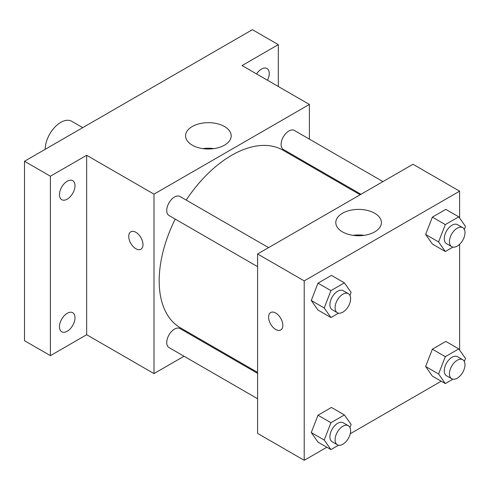 <?xml version="1.0" encoding="UTF-8"?>
<svg xmlns="http://www.w3.org/2000/svg" width="490" height="490" viewBox="0 0 490 490"><rect width="100%" height="100%" fill="white"/><g stroke="black" fill="none" stroke-linecap="round" stroke-linejoin="round"><path stroke-width="0.73" d="M82.737 127.645L71.748 121.3A21.977 12.691 120 0 0 54.813 127.186A21.977 12.691 120 0 0 45.221 149.303M184.032 356.255L153.995 373.594L86.656 334.719L50.397 355.654L24.5 340.697L24.5 161.265L252.411 29.682L278.314 44.633L278.314 86.497M206.835 343.086L206.008 343.563M67.234 331.216A10.988 6.346 -60 0 1 61.74 331.761A10.988 6.346 -60 0 1 60.056 322.959A10.988 6.346 -60 0 1 67.234 313.275A10.988 6.346 -60 0 1 72.728 312.73A10.988 6.346 -60 0 1 74.413 321.538A10.988 6.346 -60 0 1 67.234 331.216M67.234 199.154A10.988 6.346 -60 0 1 61.74 199.7A10.988 6.346 -60 0 1 60.056 190.892A10.988 6.346 -60 0 1 67.234 181.208A10.988 6.346 -60 0 1 72.728 180.669A10.988 6.346 -60 0 1 74.413 189.471A10.988 6.346 -60 0 1 67.234 199.154M86.656 334.719L86.656 155.281L50.397 176.216L24.5 161.265M50.397 355.654L50.397 176.216M153.995 373.594L153.995 194.163L86.656 155.281M153.995 194.163L309.392 104.444L242.054 65.568L278.314 44.633M192.258 145.156A22.81 13.169 180 0 1 185.575 135.846A22.81 13.169 180 0 1 208.385 122.678A22.81 13.169 180 0 1 231.194 135.846A22.81 13.169 180 0 1 217.113 148.011A22.81 13.169 180 0 1 192.258 145.156M256.552 73.941A10.988 6.346 -60 0 1 261.476 69.066A10.988 6.346 -60 0 1 266.97 68.52A10.988 6.346 -60 0 1 267.485 80.25M175.218 219.097A102.557 59.21 120 0 0 159.177 280.886A102.557 59.21 120 0 0 180.418 327.835L257.593 372.394M360.144 194.763L282.969 150.203A102.557 59.21 120 0 0 186.206 200.067M309.392 104.444L309.392 139.123M309.392 164.499L309.392 165.455M382.947 181.594L294.374 130.456A10.988 6.346 120 0 0 285.903 133.396A10.988 6.346 120 0 0 281.107 144.458A10.988 6.346 120 0 0 283.385 149.487L360.977 194.285M257.593 373.349L180.002 328.551A10.988 6.346 120 0 0 171.537 331.497A10.988 6.346 120 0 0 166.741 342.553A10.988 6.346 120 0 0 169.013 347.582L257.593 398.725M257.593 266.658L169.013 215.52A10.988 6.346 -60 0 1 169.013 202.829A10.988 6.346 -60 0 1 180.002 196.484L268.581 247.628M142.988 244.626A10.07 5.813 60 0 1 140.9 249.239A10.07 5.813 60 0 1 130.83 243.42A10.07 5.813 60 0 1 130.83 231.788A10.07 5.813 60 0 1 138.59 234.489A10.07 5.813 60 0 1 142.988 244.626M140.906 249.239A10.07 5.813 60 0 1 130.836 243.42A10.07 5.813 60 0 1 130.83 231.788M202.854 148.617A22.81 13.169 180 0 1 213.91 148.617M326.848 447.248L304.21 460.318L257.593 433.405L257.593 253.973L412.984 164.254L459.608 191.167L459.608 218.019M441.221 381.22L350.246 433.742M432.364 244.038L425.632 234.465L432.364 217.125L445.82 209.353L432.364 217.125L425.632 234.465L432.364 244.038L445.312 251.517L438.587 241.944L445.312 224.598L458.769 216.831L465.5 226.405L464.324 229.43M317.992 442.133L311.266 432.56L317.992 415.22L331.448 407.447L317.992 415.22L311.266 432.56L317.992 442.133L330.946 449.612L324.215 440.038L330.946 422.699L344.403 414.926L351.128 424.499L349.958 427.525M459.608 244.326L459.608 350.08M304.21 460.318L304.21 280.886L459.608 191.167M432.364 376.106L425.632 366.532L432.364 349.186L445.82 341.42L432.364 349.186L425.632 366.532L432.364 376.106L445.312 383.578L438.587 374.005L445.312 356.665L458.769 348.892L465.5 358.466L464.324 361.491M317.992 310.072L311.266 300.499L317.992 283.153L331.448 275.386L317.992 283.153L311.266 300.499L317.992 310.072L330.946 317.545L324.215 307.971L330.946 290.631L344.403 282.865L351.128 292.432L349.958 295.458M304.21 280.886L257.593 253.973M342.473 231.88A22.81 13.169 180 0 1 335.791 222.57A22.81 13.169 180 0 1 358.6 209.401A22.81 13.169 180 0 1 381.404 222.57A22.81 13.169 180 0 1 367.329 234.735A22.81 13.169 180 0 1 342.473 231.88M282.846 325.372A10.07 5.813 60 0 1 280.758 329.984A10.07 5.813 60 0 1 270.682 324.166A10.07 5.813 60 0 1 270.682 312.534A10.07 5.813 60 0 1 278.449 315.235A10.07 5.813 60 0 1 282.846 325.372M280.758 329.978A10.07 5.813 60 0 1 270.688 324.166A10.07 5.813 60 0 1 270.688 312.534M353.07 235.347A22.81 13.169 180 0 1 364.125 235.347M338.559 313.153L330.946 317.545M348.347 293.682L343.165 290.686A10.988 6.346 120 0 0 334.701 293.632A10.988 6.346 120 0 0 329.905 304.688A10.988 6.346 120 0 0 332.177 309.723L337.359 312.712A10.988 6.346 120 0 0 348.347 306.366A10.988 6.346 120 0 0 348.347 293.682A10.988 6.346 120 0 0 339.876 296.622A10.988 6.346 120 0 0 335.08 307.683A10.988 6.346 120 0 0 337.359 312.712M324.215 307.971L311.266 300.499M330.946 290.631L317.992 283.153M344.403 282.865L331.448 275.386M452.925 247.119L445.312 251.517M462.719 227.648L457.538 224.659A10.988 6.346 120 0 0 449.067 227.599A10.988 6.346 120 0 0 444.271 238.661A10.988 6.346 120 0 0 446.549 243.689L451.731 246.678A10.988 6.346 120 0 0 462.719 240.333A10.988 6.346 120 0 0 462.719 227.648A10.988 6.346 120 0 0 454.248 230.594A10.988 6.346 120 0 0 449.452 241.65A10.988 6.346 120 0 0 451.731 246.678M438.587 241.944L425.632 234.465M445.312 224.598L432.364 217.125M458.769 216.831L445.82 209.353M338.559 445.214L330.946 449.612M348.347 425.743L343.165 422.754A10.988 6.346 120 0 0 334.701 425.694A10.988 6.346 120 0 0 329.905 436.755A10.988 6.346 120 0 0 332.177 441.784L337.359 444.773A10.988 6.346 120 0 0 348.347 438.434A10.988 6.346 120 0 0 348.347 425.743A10.988 6.346 120 0 0 339.876 428.689A10.988 6.346 120 0 0 335.08 439.744A10.988 6.346 120 0 0 337.359 444.773M324.215 440.038L311.266 432.56M330.946 422.699L317.992 415.22M344.403 414.926L331.448 407.447M452.925 379.187L445.312 383.578M462.719 359.715L457.538 356.72A10.988 6.346 120 0 0 449.067 359.666A10.988 6.346 120 0 0 444.271 370.722A10.988 6.346 120 0 0 446.549 375.757L451.731 378.746A10.988 6.346 120 0 0 462.719 372.4A10.988 6.346 120 0 0 462.719 359.715A10.988 6.346 120 0 0 454.248 362.655A10.988 6.346 120 0 0 449.452 373.717A10.988 6.346 120 0 0 451.731 378.746M438.587 374.005L425.632 366.532M445.312 356.665L432.364 349.186M458.769 348.892L445.82 341.42"/></g></svg>
